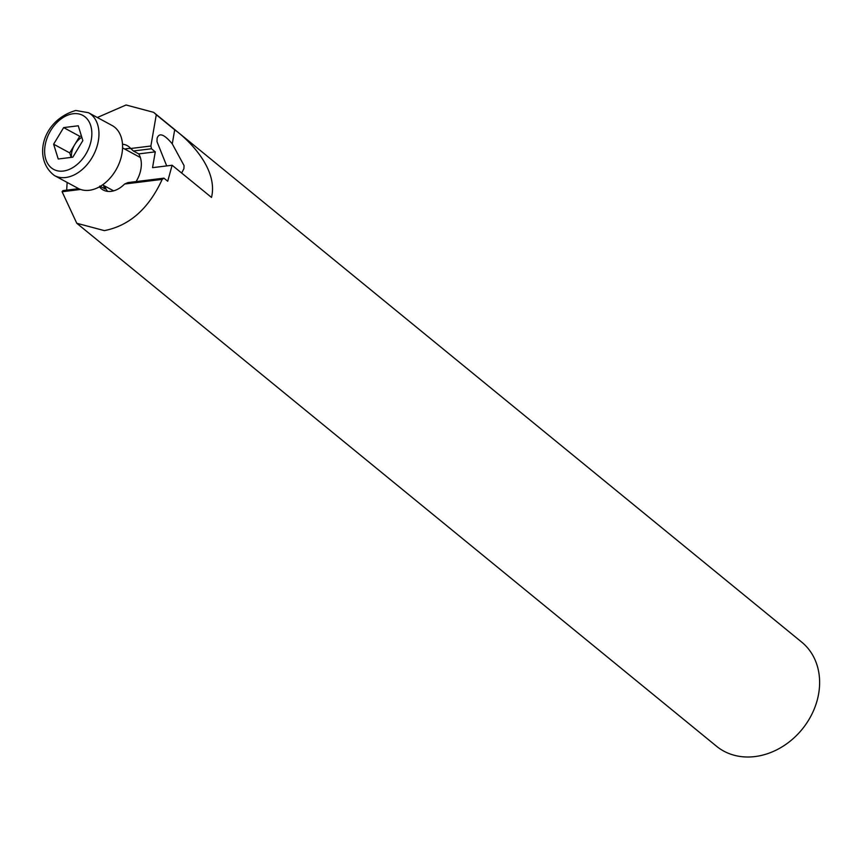 <?xml version="1.0" encoding="UTF-8"?>
<svg xmlns="http://www.w3.org/2000/svg" width="862" height="862" viewBox="0 0 862 862"><rect width="100%" height="100%" fill="white"/><g stroke="black" fill="none" stroke-linecap="round" stroke-linejoin="round"><path stroke-width="1.29" d="M54.457 175.568L78.076 188.347A35.73 24.578 -61.6 0 0 89.314 190.286A35.73 24.578 -61.6 0 0 119.98 161.216A35.73 24.578 -61.6 0 0 112.082 125.486L88.463 112.706A35.73 24.578 118.4 0 1 96.361 148.436A35.73 24.578 118.4 0 1 65.695 177.507A35.73 24.578 118.4 0 1 54.457 175.568C32.627 159.233 41.742 120.335 75.791 110.476L88.463 112.706M53.627 144.202L63.648 127.598L78.259 125.787L82.849 140.592L72.828 157.196L58.217 158.996L53.627 144.202L69.725 152.908L79.746 136.304L63.648 127.598M81.459 136.099L79.746 136.304M69.725 152.908L71.126 157.412M81.825 137.295A16.82 11.562 -61.6 0 0 74.735 144.611A16.82 11.562 -61.6 0 0 71.46 157.369M155.279 151.852L152.552 167.659L172.12 165.245L167.713 181.246L163.92 178.154L162.185 179.393C148.803 208.615 129.526 225.693 104.356 230.617L76.783 223.269L716.559 746.276A67.268 55.502 -50.7 0 0 748.281 757.008A67.268 55.502 -50.7 0 0 812.769 712.357A67.268 55.502 -50.7 0 0 801.703 642.115L153.641 112.34L156.281 114.743L150.882 146.012L151.496 148.76L133.362 150.99L138.728 153.899L155.279 151.852L151.496 148.76M163.92 178.154L127.899 182.593L124.602 184.026A25.224 17.348 118.4 0 1 103.203 189.985A25.224 17.348 118.4 0 1 99.669 187.108L99.744 186.073M103.483 185.362A25.224 17.348 -61.6 0 0 105.11 188.972L100.261 186.343M107.653 191.386A25.224 17.348 118.4 0 1 104.819 186.084M136.077 181.591A25.224 17.348 -61.6 0 0 140.905 169.092A25.224 17.348 -61.6 0 0 138.728 153.899M97.331 117.501L126.057 104.992L153.641 112.34M172.12 165.245L211.513 197.441C218.442 168.489 188.045 139.418 174.695 129.796L156.281 114.743M166.7 165.913L156.992 141.648L157.1 138.308C159.104 132.328 164.157 134.181 172.271 143.868L184.048 165.569L183.918 168.65L181.656 173.046M122.501 144.202A25.224 17.348 118.4 0 1 127.21 145.613A25.224 17.348 118.4 0 1 130.744 148.501L150.882 146.012M130.744 148.501L133.362 150.99M76.783 223.269L62.096 191.741L62.937 190.61L78.701 188.659M66.665 190.146L67.15 182.432M99.669 187.108L98.688 187.226M80.608 189.457L62.096 191.741M162.185 179.393L124.602 184.026M124.828 149.104A25.224 17.348 118.4 0 1 130.841 148.587M73.184 113.741A30.687 21.108 -61.6 0 0 45.147 145.247A30.687 21.108 -61.6 0 0 63.292 171.053A30.687 21.108 -61.6 0 0 91.329 139.547A30.687 21.108 -61.6 0 0 73.184 113.741M174.695 129.796L172.271 143.868M113.644 190.858L102.556 184.856M140.355 157.509L122.566 147.887"/></g></svg>
